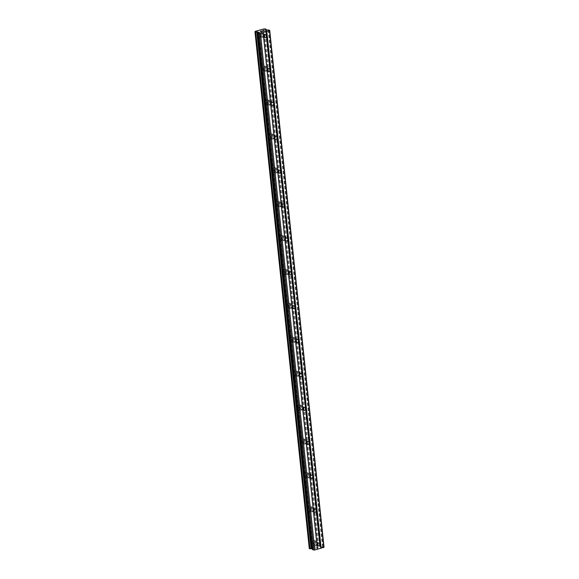 <?xml version="1.0" encoding="UTF-8"?>
<svg xmlns="http://www.w3.org/2000/svg" width="579" height="579" viewBox="0 0 579 579"><rect width="100%" height="100%" fill="white"/><g stroke="black" fill="none" stroke-linecap="round" stroke-linejoin="round"><path stroke-width="0.43" stroke-dasharray="2.9 2.17" d="M314.202 543.79A1.549 1.274 -71.7 0 1 316.793 543.08A1.549 1.274 -71.7 0 1 314.202 543.79M315.396 542.168A2.432 2.005 108.3 0 0 314.122 540.417A2.432 2.005 108.3 0 0 311.321 543.283A2.432 2.005 108.3 0 0 312.595 545.042A2.432 2.005 108.3 0 0 315.396 542.168A2.432 2.005 108.3 0 0 314.122 540.417A2.432 2.005 108.3 0 0 311.314 543.283A2.432 2.005 108.3 0 0 312.588 545.034A2.432 2.005 108.3 0 0 315.396 542.168M310.641 509.896A1.549 1.274 -71.7 0 1 313.232 509.187A1.549 1.274 -71.7 0 1 310.641 509.896M311.835 508.282A2.432 2.005 108.3 0 0 310.561 506.524A2.432 2.005 108.3 0 0 307.76 509.397A2.432 2.005 108.3 0 0 309.034 511.148A2.432 2.005 108.3 0 0 311.835 508.282A2.432 2.005 108.3 0 0 310.554 506.524A2.432 2.005 108.3 0 0 307.753 509.397A2.432 2.005 108.3 0 0 309.027 511.148A2.432 2.005 108.3 0 0 311.828 508.275M307.08 476.01A1.549 1.274 -71.7 0 1 309.671 475.301A1.549 1.274 -71.7 0 1 307.08 476.01M308.274 474.389A2.432 2.005 108.3 0 0 307 472.638A2.432 2.005 108.3 0 0 304.192 475.504A2.432 2.005 108.3 0 0 305.473 477.262A2.432 2.005 108.3 0 0 308.274 474.389A2.432 2.005 108.3 0 0 306.993 472.638A2.432 2.005 108.3 0 0 304.192 475.504A2.432 2.005 108.3 0 0 305.466 477.255A2.432 2.005 108.3 0 0 308.267 474.389M303.512 442.117A1.549 1.274 -71.7 0 1 306.11 441.408A1.549 1.274 -71.7 0 1 303.512 442.117M304.706 440.496A2.432 2.005 108.3 0 0 303.432 438.744A2.432 2.005 108.3 0 0 300.631 441.618A2.432 2.005 108.3 0 0 301.905 443.369A2.432 2.005 108.3 0 0 304.706 440.496A2.432 2.005 108.3 0 0 303.432 438.744A2.432 2.005 108.3 0 0 300.631 441.618A2.432 2.005 108.3 0 0 301.905 443.369A2.432 2.005 108.3 0 0 304.706 440.496M299.951 408.231A1.549 1.274 -71.7 0 1 302.549 407.522A1.549 1.274 -71.7 0 1 299.951 408.231M301.145 406.61A2.432 2.005 108.3 0 0 299.871 404.859A2.432 2.005 108.3 0 0 297.07 407.725A2.432 2.005 108.3 0 0 298.344 409.476A2.432 2.005 108.3 0 0 301.145 406.61A2.432 2.005 108.3 0 0 299.871 404.859A2.432 2.005 108.3 0 0 297.07 407.725A2.432 2.005 108.3 0 0 298.344 409.476A2.432 2.005 108.3 0 0 301.145 406.61M296.39 374.338A1.549 1.274 -71.7 0 1 298.981 373.629A1.549 1.274 -71.7 0 1 296.39 374.338M297.584 372.717A2.432 2.005 108.3 0 0 296.31 370.965A2.432 2.005 108.3 0 0 293.51 373.839A2.432 2.005 108.3 0 0 294.783 375.59A2.432 2.005 108.3 0 0 297.584 372.717A2.432 2.005 108.3 0 0 296.31 370.965A2.432 2.005 108.3 0 0 293.51 373.831A2.432 2.005 108.3 0 0 294.783 375.59A2.432 2.005 108.3 0 0 297.584 372.717M292.829 340.452A1.549 1.274 -71.7 0 1 295.42 339.743A1.549 1.274 -71.7 0 1 292.829 340.452M294.023 338.831A2.432 2.005 108.3 0 0 292.75 337.079A2.432 2.005 108.3 0 0 289.949 339.945A2.432 2.005 108.3 0 0 291.223 341.697A2.432 2.005 108.3 0 0 294.023 338.831A2.432 2.005 108.3 0 0 292.75 337.072A2.432 2.005 108.3 0 0 289.949 339.945A2.432 2.005 108.3 0 0 291.223 341.697A2.432 2.005 108.3 0 0 294.023 338.831M289.268 306.559A1.549 1.274 -71.7 0 1 291.859 305.85A1.549 1.274 -71.7 0 1 289.268 306.559M290.463 304.938A2.432 2.005 108.3 0 0 289.189 303.186A2.432 2.005 108.3 0 0 286.388 306.059A2.432 2.005 108.3 0 0 287.662 307.811A2.432 2.005 108.3 0 0 290.463 304.938A2.432 2.005 108.3 0 0 289.182 303.186A2.432 2.005 108.3 0 0 286.381 306.052A2.432 2.005 108.3 0 0 287.654 307.811A2.432 2.005 108.3 0 0 290.463 304.938M285.708 272.673A1.549 1.274 -71.7 0 1 288.299 271.964A1.549 1.274 -71.7 0 1 285.708 272.673M286.902 271.052A2.432 2.005 108.3 0 0 285.628 269.3A2.432 2.005 108.3 0 0 282.827 272.166A2.432 2.005 108.3 0 0 284.101 273.918A2.432 2.005 108.3 0 0 286.902 271.052A2.432 2.005 108.3 0 0 285.621 269.293A2.432 2.005 108.3 0 0 282.82 272.166A2.432 2.005 108.3 0 0 284.094 273.918A2.432 2.005 108.3 0 0 286.894 271.052M282.139 238.78A1.549 1.274 -71.7 0 1 284.738 238.07A1.549 1.274 -71.7 0 1 282.139 238.78M283.341 237.158A2.432 2.005 108.3 0 0 282.06 235.407A2.432 2.005 108.3 0 0 279.259 238.273A2.432 2.005 108.3 0 0 280.533 240.032A2.432 2.005 108.3 0 0 283.341 237.158A2.432 2.005 108.3 0 0 282.06 235.407A2.432 2.005 108.3 0 0 279.259 238.273A2.432 2.005 108.3 0 0 280.533 240.032A2.432 2.005 108.3 0 0 283.334 237.158M278.579 204.894A1.549 1.274 -71.7 0 1 281.177 204.177A1.549 1.274 -71.7 0 1 278.579 204.894M279.773 203.272A2.432 2.005 108.3 0 0 278.499 201.514A2.432 2.005 108.3 0 0 275.698 204.387A2.432 2.005 108.3 0 0 276.972 206.138A2.432 2.005 108.3 0 0 279.773 203.272A2.432 2.005 108.3 0 0 278.499 201.514A2.432 2.005 108.3 0 0 275.698 204.387A2.432 2.005 108.3 0 0 276.972 206.138A2.432 2.005 108.3 0 0 279.773 203.272M275.018 171A1.549 1.274 -71.7 0 1 277.616 170.291A1.549 1.274 -71.7 0 1 275.018 171M276.212 169.379A2.432 2.005 108.3 0 0 274.938 167.628A2.432 2.005 108.3 0 0 272.137 170.494A2.432 2.005 108.3 0 0 273.411 172.252A2.432 2.005 108.3 0 0 276.212 169.379A2.432 2.005 108.3 0 0 274.938 167.628A2.432 2.005 108.3 0 0 272.137 170.494A2.432 2.005 108.3 0 0 273.411 172.252A2.432 2.005 108.3 0 0 276.212 169.379M271.457 137.114A1.549 1.274 -71.7 0 1 274.048 136.398A1.549 1.274 -71.7 0 1 271.457 137.114M272.651 135.493A2.432 2.005 108.3 0 0 271.377 133.735A2.432 2.005 108.3 0 0 268.576 136.608A2.432 2.005 108.3 0 0 269.85 138.359A2.432 2.005 108.3 0 0 272.651 135.493A2.432 2.005 108.3 0 0 271.377 133.735A2.432 2.005 108.3 0 0 268.576 136.608A2.432 2.005 108.3 0 0 269.85 138.359A2.432 2.005 108.3 0 0 272.651 135.493M267.896 103.221A1.549 1.274 -71.7 0 1 270.487 102.512A1.549 1.274 -71.7 0 1 267.896 103.221M269.09 101.6A2.432 2.005 108.3 0 0 267.816 99.849A2.432 2.005 108.3 0 0 265.016 102.715A2.432 2.005 108.3 0 0 266.289 104.473A2.432 2.005 108.3 0 0 269.09 101.6A2.432 2.005 108.3 0 0 267.816 99.849A2.432 2.005 108.3 0 0 265.008 102.715A2.432 2.005 108.3 0 0 266.282 104.473A2.432 2.005 108.3 0 0 269.09 101.6M264.335 69.328A1.549 1.274 -71.7 0 1 266.926 68.619A1.549 1.274 -71.7 0 1 264.335 69.328M265.529 67.714A2.432 2.005 108.3 0 0 264.256 65.955A2.432 2.005 108.3 0 0 261.455 68.829A2.432 2.005 108.3 0 0 262.728 70.58A2.432 2.005 108.3 0 0 265.529 67.714M265.522 67.714A2.432 2.005 108.3 0 0 264.248 65.955A2.432 2.005 108.3 0 0 261.447 68.829A2.432 2.005 108.3 0 0 262.721 70.58A2.432 2.005 108.3 0 0 265.522 67.714M260.774 35.442A1.549 1.274 -71.7 0 1 263.365 34.733A1.549 1.274 -71.7 0 1 260.774 35.442M261.969 33.821A2.432 2.005 108.3 0 0 260.695 32.069A2.432 2.005 108.3 0 0 257.887 34.935A2.432 2.005 108.3 0 0 259.168 36.694A2.432 2.005 108.3 0 0 261.969 33.821A2.432 2.005 108.3 0 0 260.688 32.069A2.432 2.005 108.3 0 0 257.887 34.935A2.432 2.005 108.3 0 0 259.16 36.687A2.432 2.005 108.3 0 0 261.961 33.821M260.029 35.645A2.432 2.005 -71.7 0 1 262.83 32.771A2.432 2.005 -71.7 0 1 264.104 34.53A2.432 2.005 -71.7 0 1 261.303 37.396A2.432 2.005 -71.7 0 1 260.029 35.645M258.104 35.008A2.432 2.005 -71.7 0 1 260.905 32.142A2.432 2.005 -71.7 0 1 262.178 33.893A2.432 2.005 -71.7 0 1 259.378 36.759A2.432 2.005 -71.7 0 1 258.104 35.008M263.59 69.538A2.432 2.005 -71.7 0 1 266.391 66.665A2.432 2.005 -71.7 0 1 267.664 68.416A2.432 2.005 -71.7 0 1 264.864 71.289A2.432 2.005 -71.7 0 1 263.59 69.538M261.665 68.901A2.432 2.005 -71.7 0 1 264.465 66.028A2.432 2.005 -71.7 0 1 265.739 67.779A2.432 2.005 -71.7 0 1 262.938 70.652A2.432 2.005 -71.7 0 1 261.665 68.901M267.151 103.424A2.432 2.005 -71.7 0 1 269.959 100.558A2.432 2.005 -71.7 0 1 271.233 102.309A2.432 2.005 -71.7 0 1 268.432 105.175A2.432 2.005 -71.7 0 1 267.151 103.424M265.225 102.787A2.432 2.005 -71.7 0 1 268.026 99.921A2.432 2.005 -71.7 0 1 269.307 101.672A2.432 2.005 -71.7 0 1 266.499 104.538A2.432 2.005 -71.7 0 1 265.225 102.787M270.719 137.317A2.432 2.005 -71.7 0 1 273.52 134.444A2.432 2.005 -71.7 0 1 274.793 136.195A2.432 2.005 -71.7 0 1 271.992 139.069A2.432 2.005 -71.7 0 1 270.719 137.317M268.794 136.68A2.432 2.005 -71.7 0 1 271.594 133.807A2.432 2.005 -71.7 0 1 272.868 135.558A2.432 2.005 -71.7 0 1 270.067 138.432A2.432 2.005 -71.7 0 1 268.794 136.68M274.28 171.203A2.432 2.005 -71.7 0 1 277.08 168.337A2.432 2.005 -71.7 0 1 278.354 170.088A2.432 2.005 -71.7 0 1 275.553 172.955A2.432 2.005 -71.7 0 1 274.28 171.203M272.354 170.566A2.432 2.005 -71.7 0 1 275.155 167.7A2.432 2.005 -71.7 0 1 276.429 169.452A2.432 2.005 -71.7 0 1 273.628 172.318A2.432 2.005 -71.7 0 1 272.354 170.566M277.84 205.096A2.432 2.005 -71.7 0 1 280.641 202.223A2.432 2.005 -71.7 0 1 281.915 203.974A2.432 2.005 -71.7 0 1 279.114 206.848A2.432 2.005 -71.7 0 1 277.84 205.096M275.915 204.459A2.432 2.005 -71.7 0 1 278.716 201.586A2.432 2.005 -71.7 0 1 279.99 203.345A2.432 2.005 -71.7 0 1 277.189 206.211A2.432 2.005 -71.7 0 1 275.915 204.459M281.401 238.982A2.432 2.005 -71.7 0 1 284.202 236.116A2.432 2.005 -71.7 0 1 285.476 237.868A2.432 2.005 -71.7 0 1 282.675 240.734A2.432 2.005 -71.7 0 1 281.401 238.982M279.476 238.345A2.432 2.005 -71.7 0 1 282.277 235.479A2.432 2.005 -71.7 0 1 283.551 237.231A2.432 2.005 -71.7 0 1 280.75 240.104A2.432 2.005 -71.7 0 1 279.476 238.345M284.962 272.875A2.432 2.005 -71.7 0 1 287.763 270.002A2.432 2.005 -71.7 0 1 289.037 271.761A2.432 2.005 -71.7 0 1 286.236 274.627A2.432 2.005 -71.7 0 1 284.962 272.875M283.037 272.239A2.432 2.005 -71.7 0 1 285.838 269.365A2.432 2.005 -71.7 0 1 287.112 271.124A2.432 2.005 -71.7 0 1 284.311 273.99A2.432 2.005 -71.7 0 1 283.037 272.239M288.523 306.761A2.432 2.005 -71.7 0 1 291.331 303.895A2.432 2.005 -71.7 0 1 292.605 305.647A2.432 2.005 -71.7 0 1 289.797 308.52A2.432 2.005 -71.7 0 1 288.523 306.761M286.598 306.125A2.432 2.005 -71.7 0 1 289.399 303.258A2.432 2.005 -71.7 0 1 290.672 305.01A2.432 2.005 -71.7 0 1 287.872 307.883A2.432 2.005 -71.7 0 1 286.598 306.125M292.091 340.655A2.432 2.005 -71.7 0 1 294.892 337.781A2.432 2.005 -71.7 0 1 296.166 339.54A2.432 2.005 -71.7 0 1 293.365 342.406A2.432 2.005 -71.7 0 1 292.091 340.655M290.159 340.018A2.432 2.005 -71.7 0 1 292.967 337.144A2.432 2.005 -71.7 0 1 294.241 338.903A2.432 2.005 -71.7 0 1 291.432 341.769A2.432 2.005 -71.7 0 1 290.159 340.018M295.652 374.541A2.432 2.005 -71.7 0 1 298.453 371.675A2.432 2.005 -71.7 0 1 299.727 373.426A2.432 2.005 -71.7 0 1 296.926 376.299A2.432 2.005 -71.7 0 1 295.652 374.541M293.727 373.904A2.432 2.005 -71.7 0 1 296.528 371.038A2.432 2.005 -71.7 0 1 297.801 372.789A2.432 2.005 -71.7 0 1 295.001 375.662A2.432 2.005 -71.7 0 1 293.727 373.904M299.213 408.434A2.432 2.005 -71.7 0 1 302.014 405.561A2.432 2.005 -71.7 0 1 303.287 407.319A2.432 2.005 -71.7 0 1 300.487 410.185A2.432 2.005 -71.7 0 1 299.213 408.434M297.288 407.797A2.432 2.005 -71.7 0 1 300.088 404.924A2.432 2.005 -71.7 0 1 301.362 406.682A2.432 2.005 -71.7 0 1 298.561 409.548A2.432 2.005 -71.7 0 1 297.288 407.797M302.774 442.32A2.432 2.005 -71.7 0 1 305.574 439.454A2.432 2.005 -71.7 0 1 306.848 441.205A2.432 2.005 -71.7 0 1 304.047 444.079A2.432 2.005 -71.7 0 1 302.774 442.32M300.848 441.683A2.432 2.005 -71.7 0 1 303.649 438.817A2.432 2.005 -71.7 0 1 304.923 440.568A2.432 2.005 -71.7 0 1 302.122 443.442A2.432 2.005 -71.7 0 1 300.848 441.683M306.334 476.213A2.432 2.005 -71.7 0 1 309.135 473.34A2.432 2.005 -71.7 0 1 310.409 475.098A2.432 2.005 -71.7 0 1 307.608 477.964A2.432 2.005 -71.7 0 1 306.334 476.213M304.409 475.576A2.432 2.005 -71.7 0 1 307.21 472.703A2.432 2.005 -71.7 0 1 308.484 474.462A2.432 2.005 -71.7 0 1 305.683 477.328A2.432 2.005 -71.7 0 1 304.409 475.576M309.895 510.099A2.432 2.005 -71.7 0 1 312.696 507.233A2.432 2.005 -71.7 0 1 313.97 508.984A2.432 2.005 -71.7 0 1 311.169 511.858A2.432 2.005 -71.7 0 1 309.895 510.099M307.97 509.469A2.432 2.005 -71.7 0 1 310.771 506.596A2.432 2.005 -71.7 0 1 312.045 508.348A2.432 2.005 -71.7 0 1 309.244 511.221A2.432 2.005 -71.7 0 1 307.97 509.469M313.456 543.992A2.432 2.005 -71.7 0 1 316.264 541.119A2.432 2.005 -71.7 0 1 317.538 542.878A2.432 2.005 -71.7 0 1 314.737 545.744A2.432 2.005 -71.7 0 1 313.456 543.992M311.531 543.355A2.432 2.005 -71.7 0 1 314.332 540.489A2.432 2.005 -71.7 0 1 315.613 542.241A2.432 2.005 -71.7 0 1 312.805 545.107A2.432 2.005 -71.7 0 1 311.531 543.355M261.115 31.375L261.578 31.244M262.475 31.302L260.434 31.215M260.615 31.208L261.469 30.969M263.38 30.665L263.206 31.063M263.047 31.143L264.183 30.832M262.374 30.752L263.257 30.687M317.212 547.401L316.358 547.633L317.212 547.401M317.647 547.546L317.176 547.669L317.639 547.539M317.249 547.698L317.712 547.568L317.249 547.691M317.712 547.568L318.146 547.712L317.712 547.568M318.146 547.712L317.285 547.944L318.146 547.705M317.357 547.966L318.327 547.705L317.256 547.35L316.286 547.611L317.256 547.343L318.327 547.698L317.357 547.966M315.512 547.915L315.121 547.929L315.512 547.915M315.099 547.937L316.17 548.291L315.099 547.937M316.17 548.291L315.345 547.951L316.17 548.291M312.385 548.849L312.841 549.044L312.479 549.565M324.03 547.213L320.52 546.829L319.825 546.554L320.23 545.954L318.016 545.809L309.309 548.574M319.977 546.337L265.689 29.84L319.977 546.337M265.66 29.833L319.948 546.366M265.363 28.95L319.688 545.773M265.218 28.95L319.536 545.773M264.046 28.979L318.363 545.802M263.698 28.986L318.016 545.809M255.259 31.295L309.584 548.118M255.223 31.635L309.533 548.219M254.999 31.751L309.316 548.566M268.627 30.028L322.944 546.851M268.207 29.992L322.532 546.808M266.615 30.05L320.932 546.873M266.195 30.014L320.52 546.829M265.616 29.819L319.934 546.641M265.529 29.775L319.84 546.511M320.23 545.954L265.993 29.942L320.209 545.997M263.973 28.979L318.291 545.794M258.437 32.359L312.74 548.964M258.509 32.272L312.826 549.087M319.195 543.022L315.982 541.966M315.635 509.136L312.421 508.072M312.074 475.243L308.86 474.187M308.513 441.357L305.299 440.293M304.952 407.464L301.739 406.4M301.391 373.578L298.171 372.514M297.823 339.685L294.61 338.621M294.262 305.799L291.049 304.735M290.701 271.906L287.488 270.842M287.141 238.02L283.927 236.956M283.58 204.126L280.366 203.063M280.019 170.24L276.805 169.177M276.451 136.347L273.237 135.283M272.89 102.454L269.676 101.397M269.329 68.568L266.116 67.504M265.768 34.675L262.555 33.618M262.83 32.771L260.905 32.142M266.391 66.665L264.465 66.028M269.959 100.558L268.026 99.921M273.52 134.444L271.594 133.807M277.08 168.337L275.155 167.7M280.641 202.223L278.716 201.586M284.202 236.116L282.277 235.479M287.763 270.002L285.838 269.365M291.331 303.895L289.399 303.258M294.892 337.781L292.967 337.144M298.453 371.675L296.528 371.038M302.014 405.561L300.088 404.924M305.574 439.454L303.649 438.817M309.135 473.34L307.21 472.703M312.696 507.233L310.771 506.596M316.264 541.119L314.332 540.489M314.737 545.744L312.805 545.107M311.169 511.858L309.244 511.221M307.608 477.964L305.683 477.328M304.047 444.079L302.122 443.442M300.487 410.185L298.561 409.548M296.926 376.299L295.001 375.662M293.365 342.406L291.432 341.769M289.797 308.52L287.872 307.883M286.236 274.627L284.311 273.99M282.675 240.734L280.75 240.104M279.114 206.848L277.189 206.211M275.553 172.955L273.628 172.318M271.992 139.069L270.067 138.432M268.432 105.175L266.499 104.538M264.864 71.289L262.938 70.652M261.303 37.396L259.378 36.759M264.798 37.621L261.585 36.557M268.359 71.507L265.146 70.45M271.92 105.4L268.707 104.336M275.481 139.286L272.268 138.229M279.042 173.179L275.828 172.115M282.603 207.072L279.389 206.008M286.171 240.958L282.957 239.894M289.732 274.851L286.518 273.787M293.292 308.737L290.079 307.673M296.853 342.63L293.64 341.567M300.414 376.516L297.201 375.453M303.975 410.41L300.762 409.346M307.543 444.296L304.322 443.239M311.104 478.189L307.89 477.125M314.665 512.075L311.451 511.018M318.226 545.968L315.012 544.904M265.508 29.739L319.825 546.554M265.58 29.428L319.897 546.243M266.014 29.949L320.252 545.968M255.31 31.505L309.627 548.327M258.524 32.221L312.841 549.044"/><path stroke-width="0.87" d="M317.415 544.853A1.549 1.274 -71.7 0 1 320.006 544.144A1.549 1.274 -71.7 0 1 317.415 544.853M313.854 510.96A1.549 1.274 -71.7 0 1 316.445 510.251A1.549 1.274 -71.7 0 1 313.854 510.96M310.293 477.074A1.549 1.274 -71.7 0 1 312.884 476.365A1.549 1.274 -71.7 0 1 310.293 477.074M306.732 443.181A1.549 1.274 -71.7 0 1 309.324 442.472A1.549 1.274 -71.7 0 1 306.732 443.181M303.164 409.295A1.549 1.274 -71.7 0 1 305.763 408.579A1.549 1.274 -71.7 0 1 303.164 409.295M299.604 375.402A1.549 1.274 -71.7 0 1 302.202 374.693A1.549 1.274 -71.7 0 1 299.604 375.402M296.043 341.509A1.549 1.274 -71.7 0 1 298.634 340.799A1.549 1.274 -71.7 0 1 296.043 341.509M292.482 307.623A1.549 1.274 -71.7 0 1 295.073 306.913A1.549 1.274 -71.7 0 1 292.482 307.623M288.921 273.729A1.549 1.274 -71.7 0 1 291.512 273.02A1.549 1.274 -71.7 0 1 288.921 273.729M285.36 239.844A1.549 1.274 -71.7 0 1 287.951 239.134A1.549 1.274 -71.7 0 1 285.36 239.844M281.792 205.95A1.549 1.274 -71.7 0 1 284.39 205.241A1.549 1.274 -71.7 0 1 281.792 205.95M278.231 172.064A1.549 1.274 -71.7 0 1 280.829 171.355A1.549 1.274 -71.7 0 1 278.231 172.064M274.67 138.171A1.549 1.274 -71.7 0 1 277.269 137.462A1.549 1.274 -71.7 0 1 274.67 138.171M271.11 104.285A1.549 1.274 -71.7 0 1 273.701 103.576A1.549 1.274 -71.7 0 1 271.11 104.285M267.549 70.392A1.549 1.274 -71.7 0 1 270.14 69.683A1.549 1.274 -71.7 0 1 267.549 70.392M263.988 36.506A1.549 1.274 -71.7 0 1 266.579 35.797A1.549 1.274 -71.7 0 1 263.988 36.506M260.615 31.208L261.469 30.969M261.042 31.346L261.513 31.223L261.042 31.353M261.578 31.244L261.115 31.375M261.549 31.512L262.403 31.28L261.549 31.519M262.475 31.302L260.434 31.215M263.38 30.658L263.206 31.063L264.118 30.81L263.206 31.063M264.183 30.832L262.374 30.752M263.257 30.687L263.047 31.143M265.631 29.543L265.935 29.153L265.363 28.95L263.698 28.986L255.259 31.295L254.97 31.773L257.829 31.946L258.524 32.221L258.248 32.873L260.434 33.191L269.481 30.716L269.713 30.39L268.627 30.028L265.66 29.833M258.169 32.829L312.465 549.609L314.752 550.007L324.03 547.213L269.713 30.39M309.309 548.574L312.385 548.849M254.97 31.773L309.287 548.595L254.992 31.794M269.481 30.716L323.799 547.531M266.81 31.447L321.128 548.262M256.83 31.932L311.147 548.754M256.924 31.925L311.241 548.747M259.341 33.227L313.659 550.05M260.434 33.191L314.752 550.007M263.098 32.46L317.422 549.283M263.17 32.366L317.487 549.189M266.506 31.454L320.824 548.277M265.891 29.182L265.971 29.934L265.913 29.167M255.534 31.975L309.859 548.791M255.694 31.975L310.011 548.791M257.416 31.91L311.734 548.733M257.829 31.946L312.153 548.769M258.248 32.873L312.566 549.688M265.935 29.153L266.014 29.949M258.147 32.786L312.465 549.609"/></g></svg>
